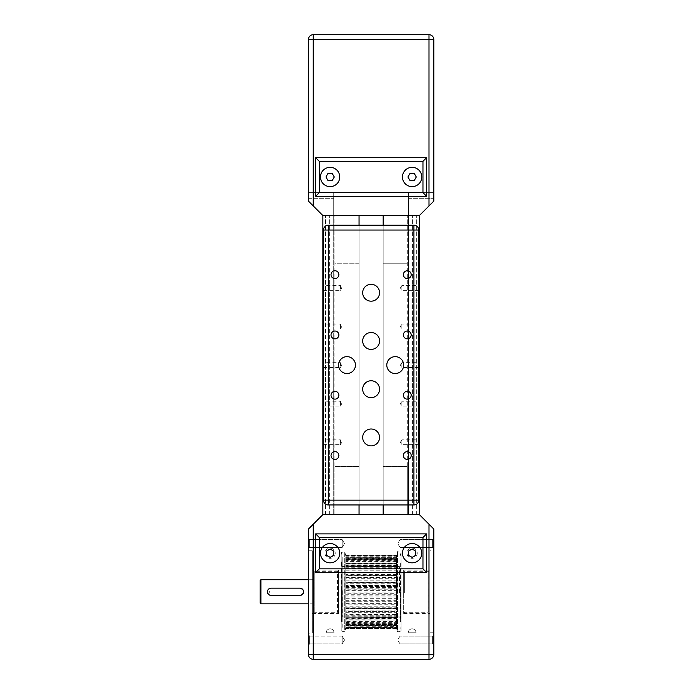 <?xml version="1.0" encoding="UTF-8"?>
<svg xmlns="http://www.w3.org/2000/svg" width="694" height="694" viewBox="0 0 694 694"><rect width="100%" height="100%" fill="white"/><g stroke="black" fill="none" stroke-linecap="round" stroke-linejoin="round"><path stroke-width="0.52" stroke-dasharray="3.47 2.6" d="M334.942 514.601L334.942 215.565L359.058 215.565L334.942 215.565L359.058 215.565L359.058 514.601L334.942 514.601L359.058 514.601L359.058 215.565L407.291 215.565L334.942 215.565L334.942 263.798L359.058 263.798L359.058 514.601L334.942 514.601L383.175 514.601L383.175 215.565L383.175 514.601L407.291 514.601L359.058 514.601L359.058 466.377L334.942 466.377L334.942 514.601M407.291 514.601L407.291 215.565L407.291 263.798L383.175 263.798L383.175 215.565L383.175 514.601L407.291 514.601L383.175 514.601L383.175 466.377L407.291 466.377L407.291 514.601M383.175 225.212L413.919 225.212A4.823 4.823 0 0 1 418.742 230.035L418.742 500.14A4.823 4.823 0 0 1 413.919 504.954L383.175 504.954L383.175 225.212L383.175 504.954L359.058 504.954L359.058 225.212L359.058 504.954L328.314 504.954A4.823 4.823 0 0 1 323.491 500.14L323.491 230.035A4.823 4.823 0 0 1 328.314 225.212L359.058 225.212M313.237 524.248L313.237 654.477L308.414 654.477L308.414 529.071L322.884 514.601L419.349 514.601L408.497 514.601L419.349 514.601L419.349 215.565L408.497 215.565L419.349 215.565L408.497 215.565L408.497 192.654L408.497 215.565L408.497 192.654L433.819 192.654L408.497 192.654L408.497 514.601L408.497 215.565L419.349 215.565L322.884 215.565L419.349 215.565L428.996 205.918L428.996 39.523L313.237 39.523L313.237 205.918L322.884 215.565L333.736 215.565L322.884 215.565L333.736 215.565L333.736 192.654L333.736 198.684L333.736 192.654L308.414 192.654L308.414 198.684L308.414 192.654L333.736 192.654L333.736 514.601L333.736 215.565L322.884 215.565L333.736 215.565L322.884 215.565L308.414 201.095L308.414 192.654L333.736 192.654L308.414 192.654L308.414 201.095L322.884 215.565L308.414 201.095L308.414 198.684L308.414 201.095L322.884 215.565L322.884 514.601L322.884 215.565L322.884 514.601L322.884 215.565L322.884 514.601L419.349 514.601L419.349 215.565L433.819 201.095L433.819 192.654L433.819 201.095L433.819 198.684L433.819 201.095L419.349 215.565L433.819 201.095L419.349 215.565L419.349 514.601L419.349 215.565L419.349 514.601L433.819 529.071L433.819 654.477A4.823 4.823 0 0 1 428.996 659.3L313.237 659.3L313.237 654.477L428.996 654.477L428.996 524.248M329.633 514.601L329.633 215.565L329.633 514.601M412.592 514.601L412.592 215.565L412.592 514.601M416.695 514.601L416.695 215.565L416.695 514.601M325.538 514.601L325.538 215.565L325.538 514.601M421.761 176.987A9.647 9.647 0 0 0 412.115 167.341A9.647 9.647 0 0 0 402.468 176.987A9.647 9.647 0 0 0 412.115 186.634A9.647 9.647 0 0 0 421.761 176.987M339.765 176.987A9.647 9.647 0 0 0 330.118 167.341A9.647 9.647 0 0 0 320.472 176.987A9.647 9.647 0 0 0 330.118 186.634A9.647 9.647 0 0 0 339.765 176.987M383.175 263.798L407.291 263.798M359.058 263.798L334.942 263.798M426.584 157.694L426.584 196.272L315.649 196.272M313.237 205.918L308.414 201.095L308.414 192.654M408.497 192.654L433.819 192.654L408.497 192.654M433.819 39.523A4.823 4.823 0 0 0 428.996 34.7L428.996 39.523L433.819 39.523L433.819 201.095L428.996 205.918M328.028 173.37L325.946 176.987L328.028 180.605L332.209 180.605L334.3 176.987L332.209 173.37L328.028 173.37M407.933 176.987L410.024 180.605L414.205 180.605L416.287 176.987L414.205 173.37L410.024 173.37L407.933 176.987M313.237 34.7A4.823 4.823 0 0 0 308.414 39.523L313.237 39.523L313.237 34.7L428.996 34.7M403.674 570.069L403.674 613.479L403.674 570.069L429.959 570.069L429.959 613.479L429.959 570.069M403.674 613.479L429.959 613.479M433.819 550.299L433.819 633.258L433.819 550.299L433.334 550.776L433.334 632.772L429.959 632.772L429.959 550.776L429.959 632.772M433.819 633.258L433.334 632.772L433.334 550.776L429.959 550.776M432.614 539.637L400.056 539.637L400.056 547.453L400.056 539.637L397.705 543.541L400.056 547.453L400.056 539.637L400.056 547.453L397.705 543.541L400.056 539.637L432.614 539.637L432.614 547.453L432.614 539.637L432.614 547.453L400.056 547.453L432.614 547.453L432.614 539.637L433.819 538.431L432.614 539.637M433.819 548.659L432.614 547.453L433.819 548.659L433.819 538.431L433.819 548.659M432.614 636.094L400.056 636.094L400.056 643.919L400.056 636.094L397.705 640.007L400.056 643.919L400.056 636.094L400.056 643.919L397.705 640.007L400.056 636.094L432.614 636.094L432.614 643.919L432.614 636.094L432.614 643.919L400.056 643.919L432.614 643.919L432.614 636.094L433.819 634.889L432.614 636.094M433.819 645.125L432.614 643.919L433.819 645.125L433.819 634.889L433.819 645.125M312.274 550.776L308.899 550.776L308.899 632.772L308.899 550.776L308.414 550.299L308.414 633.258L312.274 632.772L312.274 550.776L312.274 632.772M309.619 539.637L342.177 539.637L342.177 547.453L344.528 543.541L342.177 539.637L342.177 547.453L342.177 539.637L344.528 543.541L342.177 547.453L342.177 539.637L309.619 539.637L309.619 547.453L309.619 539.637L309.619 547.453L342.177 547.453L309.619 547.453L309.619 539.637L308.414 538.431L309.619 539.637M308.414 548.659L309.619 547.453L308.414 548.659L308.414 538.431L308.414 548.659M308.414 645.125L309.619 643.919L309.619 636.094L309.619 643.919L342.177 643.919L344.528 640.007L342.177 636.094L342.177 643.919L342.177 636.094L342.177 643.919L344.528 640.007L342.177 636.094L309.619 636.094L309.619 643.919L309.619 636.094L342.177 636.094L342.177 643.919L309.619 643.919L308.414 645.125L308.414 634.889L309.619 636.094L308.414 634.889L308.414 645.125M312.274 570.069L312.274 613.479L312.274 570.069L338.559 570.069L338.559 613.479L338.559 570.069M312.274 613.479L338.559 613.479M428.753 572.021L428.753 611.553L428.753 572.021M428.033 612.255L428.033 571.275L428.033 612.255M313.48 572.003L313.48 611.553L313.48 572.003L314.2 571.275L314.2 612.273L314.2 571.301L337.596 571.275L337.596 612.273L337.596 571.275L338.559 570.312L338.559 613.236L338.559 570.312M403.674 592.728L403.674 570.312L403.674 592.728M260.909 579.716L260.909 603.832M260.181 603.112L260.181 580.444M339.765 553.187A9.647 9.647 0 0 0 330.118 543.541A9.647 9.647 0 0 0 320.472 553.187A9.647 9.647 0 0 0 330.118 562.834A9.647 9.647 0 0 0 339.765 553.187M421.761 553.187A9.647 9.647 0 0 0 412.115 543.541A9.647 9.647 0 0 0 402.468 553.187A9.647 9.647 0 0 0 412.115 562.834A9.647 9.647 0 0 0 421.761 553.187M408.202 553.187A3.912 3.912 0 0 1 412.115 549.284A3.912 3.912 0 0 1 416.018 553.187A3.912 3.912 0 0 0 412.115 549.284A3.912 3.912 0 0 0 408.202 553.187A3.912 3.912 0 0 0 412.115 557.1A3.912 3.912 0 0 0 416.018 553.187A3.912 3.912 0 0 1 412.115 557.1A3.912 3.912 0 0 1 408.202 553.187M326.206 553.187A3.912 3.912 0 0 1 330.118 549.284A3.912 3.912 0 0 1 334.031 553.187A3.912 3.912 0 0 0 330.118 549.284A3.912 3.912 0 0 0 326.206 553.187A3.912 3.912 0 0 0 330.118 557.1A3.912 3.912 0 0 0 334.031 553.187A3.912 3.912 0 0 1 330.118 557.1A3.912 3.912 0 0 1 326.206 553.187M417.224 553.187A5.118 5.118 0 0 1 412.115 558.306A5.118 5.118 0 0 1 406.996 553.187A5.118 5.118 0 0 1 412.115 548.078A5.118 5.118 0 0 1 417.224 553.187M335.237 553.187A5.118 5.118 0 0 1 330.118 558.306A5.118 5.118 0 0 1 325 553.187A5.118 5.118 0 0 1 330.118 548.078A5.118 5.118 0 0 1 335.237 553.187M313.48 605.038A1.206 1.206 0 0 0 312.274 603.832L312.274 579.716L312.274 603.832L308.414 603.832L308.414 579.716L312.274 579.716A1.206 1.206 0 0 0 313.48 578.51L313.48 605.038L313.48 578.51M268.474 594.333L271.033 588.156L299.973 588.156C304.64 590.568 304.64 592.98 299.973 595.391L269.645 595.114M407.291 466.377L383.175 466.377M334.942 466.377L359.058 466.377M313.48 611.553L314.2 612.273L337.596 612.273L338.559 613.236M412.115 549.015L408.497 551.105L408.497 555.278L412.115 557.369L415.732 555.278L415.732 551.105L412.115 549.015M330.118 549.015L326.501 551.105L326.501 555.278L330.118 557.369L333.736 555.278L333.736 551.105L330.118 549.015M315.649 533.894L426.584 533.894L426.584 572.481L315.649 572.481M326.206 632.772L334.031 632.772L326.206 632.772A3.912 3.912 0 0 1 330.118 628.859A3.912 3.912 0 0 1 334.031 632.772L326.206 632.772A3.912 3.912 0 0 1 330.118 628.859A3.912 3.912 0 0 1 334.031 632.772L326.206 632.772A3.912 3.912 0 0 1 330.118 628.859A3.912 3.912 0 0 1 334.031 632.772A3.912 3.912 0 0 0 330.118 628.859A3.912 3.912 0 0 0 326.206 632.772M416.018 632.772L408.202 632.772L416.018 632.772A3.912 3.912 0 0 0 412.115 628.859A3.912 3.912 0 0 0 408.202 632.772A3.912 3.912 0 0 1 412.115 628.859A3.912 3.912 0 0 1 416.018 632.772A3.912 3.912 0 0 0 412.115 628.859A3.912 3.912 0 0 0 408.202 632.772L416.018 632.772L408.202 632.772A3.912 3.912 0 0 1 412.115 628.859A3.912 3.912 0 0 1 416.018 632.772M400.056 621.833L400.056 561.689L400.056 621.833M400.056 561.689L400.421 621.859L400.655 561.932M341.812 621.833L341.812 561.689L341.812 621.833M342.177 561.724L342.177 621.859L342.177 561.689L341.578 561.932L341.578 621.616L341.578 561.932M400.655 590.611L400.655 618.154L400.655 590.611M399.449 592.893L399.449 566.599L399.449 592.893M342.784 590.663L342.784 616.949L342.784 590.663M341.578 590.611L341.578 618.154L341.578 590.611M342.177 627.315L342.177 556.206L342.177 627.315L341.196 630.993L341.196 552.563L341.196 630.993L344.692 631.93L344.692 551.626L344.692 631.93L345.794 627.818M345.794 627.463L345.794 555.781L345.794 627.957L396.439 627.957L396.439 555.781L396.439 627.775L345.794 627.463M345.794 555.764L396.439 555.59L396.439 557.924L396.439 555.911L345.794 555.764M400.056 627.315L400.056 556.206L400.056 627.35L401.028 630.993L401.028 552.563L401.028 630.993L397.541 631.93L397.541 551.626L397.541 631.93L396.439 627.818M396.439 558.132L396.439 556.059L345.794 556.059L345.794 559.702L345.794 557.976L396.439 558.132M396.439 563.78L396.439 559.711L345.794 559.711L345.794 564.855L345.794 563.667L396.439 563.78M396.439 572.16L396.439 566.504L345.794 566.504L345.794 572.645L345.794 572.116L396.439 572.16M396.439 560.856L396.439 559.26L345.794 559.407L345.794 556.744L396.439 556.744L396.439 560.856L345.794 560.856M396.439 582.466L396.439 575.768L345.794 575.768L345.794 582.483L396.439 582.483L396.439 583.22L345.794 583.22L345.794 582.483M396.439 566.816L396.439 565.801L345.794 565.896L345.794 561.333L396.439 561.333L396.439 566.816L345.794 566.816M396.439 593.682L396.439 586.595L345.794 586.595L345.794 593.76L396.439 593.682M396.439 575.222L345.794 574.884L345.794 568.898L396.439 568.898L396.439 575.222L345.794 575.222M396.439 604.717L396.439 597.933L345.794 597.933L345.794 604.847L396.439 604.717M396.439 585.242L345.794 585.615L345.794 578.701L396.439 578.701L396.439 585.242L345.794 585.242M396.439 614.476L396.439 608.638L345.794 608.334L345.794 614.65L396.439 614.476M396.439 595.903L396.439 596.953L345.794 596.953L345.794 589.787L396.439 589.787L396.439 595.903L345.794 595.903M396.439 622.024L396.439 617.66L345.794 617.747L345.794 616.74L345.794 622.223L396.439 622.024M396.439 606.166L396.439 607.788L345.794 607.788L345.794 601.065L396.439 601.065L396.439 606.166L345.794 606.166M396.439 626.604L396.439 624.14L345.794 624.288L345.794 622.7L345.794 626.803L396.439 626.604M396.439 615.014L396.439 617.053L345.794 617.053L345.794 611.388L396.439 611.44L396.439 610.902L396.439 615.014L345.794 615.014M396.439 621.59L396.439 623.837L345.794 623.837L345.794 619.777L396.439 619.881L396.439 618.692L396.439 621.59L345.794 621.59M400.056 556.206L401.028 552.563L397.541 551.626L396.439 555.729M396.439 625.251L396.439 627.489L345.794 627.489L345.794 625.424L396.439 625.572L396.439 623.845L396.439 625.251L345.794 625.251M396.439 626.803L396.439 627.671L345.794 627.671L345.794 626.803M345.794 627.645L345.794 628.165L396.439 628.165L396.439 627.671M345.794 627.671L345.794 628.148L396.439 628.165L396.439 627.645M396.439 622.223L396.439 623.264L345.794 623.264L345.794 622.223M345.794 624.288L396.439 624.453L396.439 623.264M396.439 614.65L396.439 615.786L345.794 615.786L345.794 614.65M345.794 617.747L396.439 617.556L396.439 615.786M396.439 604.847L396.439 605.957L345.794 605.957L345.794 604.847M396.439 608.144L396.439 608.681L345.794 608.681L345.794 608.144L396.439 608.144L396.439 605.957M396.439 593.76L396.439 594.732L345.794 594.732L345.794 593.76M345.794 597.933L345.794 597.118L396.439 597.118L396.439 594.732M396.439 597.118L396.439 597.933M345.794 586.595L345.794 585.58L396.439 585.58L396.439 583.22M396.439 585.58L396.439 586.595M396.439 572.116L345.794 572.116M345.794 575.768L345.794 574.641L396.439 574.641L396.439 572.55M396.439 574.641L396.439 575.768M396.439 563.667L345.794 563.667M345.794 566.504L345.794 565.384L396.439 565.384L396.439 563.762M396.439 565.384L396.439 566.504M396.439 557.976L345.794 557.976M396.439 558.705L396.439 559.711L345.794 559.702L345.794 558.705L396.439 558.705L396.439 557.707M396.439 555.59L396.439 554.992L345.794 554.992L345.794 555.59M396.439 555.269L345.794 554.992L396.439 555.269L396.439 556.059M396.439 556.744L396.439 555.885L345.794 555.885L345.794 555.391L345.794 556.744M396.439 555.4L396.439 555.885L396.439 555.391L345.794 555.4M396.439 561.333L396.439 560.284L345.794 560.284L345.794 561.333M345.794 559.26L396.439 559.095L396.439 560.284M396.439 568.898L396.439 567.761L345.794 567.761L345.794 568.898M345.794 565.801L396.439 565.992L396.439 567.761M396.439 578.701L396.439 577.599L345.794 577.599L345.794 578.701M396.439 575.413L396.439 574.875L345.794 574.875L345.794 575.413L396.439 575.413L396.439 577.599M396.439 589.787L396.439 588.816L345.794 588.816L345.794 589.787M345.794 585.615L345.794 586.43L396.439 586.43L396.439 588.816M396.439 586.43L396.439 585.615M396.439 601.065L396.439 600.327L345.794 600.327L345.794 601.065M345.794 596.953L345.794 597.976L396.439 597.976L396.439 600.327M396.439 597.976L396.439 596.953M396.439 611.44L396.439 610.998L345.794 610.998L345.794 611.466L396.439 611.466M345.794 607.788L345.794 608.907L396.439 608.907L396.439 610.998M396.439 608.907L396.439 607.788M396.439 619.881L345.794 619.881M345.794 617.053L345.794 618.172L396.439 618.172L396.439 619.794M396.439 618.172L396.439 617.053M396.439 625.572L345.794 625.572M396.439 624.843L396.439 625.841L345.794 625.858L345.794 624.843L396.439 624.843L396.439 623.837M396.439 627.957L396.439 628.556L345.794 628.556L345.794 627.957M396.439 628.287L345.794 628.556L396.439 628.287L396.439 627.489M345.794 627.489L345.794 628.287M345.794 623.837L345.794 624.843M345.794 618.172L345.794 619.794M345.794 608.907L345.794 610.998M345.794 597.976L345.794 600.327M345.794 586.43L345.794 588.816M345.794 575.413L345.794 577.599M345.794 565.992L345.794 567.761M345.794 559.095L345.794 560.284M345.794 556.059L345.794 555.269M345.794 558.705L345.794 557.707M345.794 565.384L345.794 563.762M345.794 574.641L345.794 572.55M345.794 585.58L345.794 583.22M345.794 597.118L345.794 594.732M345.794 608.144L345.794 605.957M345.794 617.556L345.794 615.786M345.794 624.453L345.794 623.264M341.578 621.616L342.177 621.859M345.794 561.958L396.439 561.958M345.794 568.533L396.439 568.533M345.794 564.855L396.439 564.855M345.794 577.391L396.439 577.391M345.794 572.645L396.439 572.645M345.794 587.644L396.439 587.644M345.794 582.309L396.439 582.309M345.794 598.306L396.439 598.306M345.794 592.893L396.439 592.893M345.794 608.334L396.439 608.334M345.794 603.372L396.439 603.372M345.794 616.74L396.439 616.74M345.794 612.715L396.439 612.715M345.794 622.7L396.439 622.7M345.794 620.011L396.439 620.011M345.794 625.632L396.439 625.632M345.794 624.539L396.439 624.539L345.794 624.565M345.794 623.845L396.439 623.845M345.794 618.692L396.439 618.692M345.794 610.902L396.439 610.902M345.794 601.247L396.439 601.247M345.794 590.655L396.439 590.655M345.794 580.175L396.439 580.175M345.794 570.832L396.439 570.832M345.794 559.008L396.439 559.008M345.794 558.306L396.439 558.306M345.794 563.537L396.439 563.537L345.794 563.528M345.794 557.924L396.439 557.924M345.794 557.69L396.439 557.69M338.559 365.087A8.441 8.441 0 0 0 347 373.528A8.441 8.441 0 0 0 355.441 365.087A8.441 8.441 0 0 0 347 356.647A8.441 8.441 0 0 0 338.559 365.087M362.676 437.437A8.441 8.441 0 0 0 371.117 445.878A8.441 8.441 0 0 0 379.557 437.437A8.441 8.441 0 0 0 371.117 428.996A8.441 8.441 0 0 0 362.676 437.437M362.676 389.204A8.441 8.441 0 0 0 371.117 397.645A8.441 8.441 0 0 0 379.557 389.204A8.441 8.441 0 0 0 371.117 380.763A8.441 8.441 0 0 0 362.676 389.204M386.792 365.087A8.441 8.441 0 0 0 395.233 373.528A8.441 8.441 0 0 0 403.674 365.087A8.441 8.441 0 0 0 395.233 356.647A8.441 8.441 0 0 0 386.792 365.087M362.676 292.738A8.441 8.441 0 0 0 371.117 301.179A8.441 8.441 0 0 0 379.557 292.738A8.441 8.441 0 0 0 371.117 284.297A8.441 8.441 0 0 0 362.676 292.738M362.676 340.971A8.441 8.441 0 0 0 371.117 349.412A8.441 8.441 0 0 0 379.557 340.971A8.441 8.441 0 0 0 371.117 332.53A8.441 8.441 0 0 0 362.676 340.971M411.195 274.651A3.912 3.912 0 0 0 407.291 270.747A3.912 3.912 0 0 0 403.379 274.651A3.912 3.912 0 0 0 407.291 278.563A3.912 3.912 0 0 0 411.195 274.651M411.195 334.942A3.912 3.912 0 0 0 407.291 331.029A3.912 3.912 0 0 0 403.379 334.942A3.912 3.912 0 0 0 407.291 338.854A3.912 3.912 0 0 0 411.195 334.942M338.854 274.651A3.912 3.912 0 0 0 334.942 270.747A3.912 3.912 0 0 0 331.029 274.651A3.912 3.912 0 0 0 334.942 278.563A3.912 3.912 0 0 0 338.854 274.651M338.854 334.942A3.912 3.912 0 0 0 334.942 331.029A3.912 3.912 0 0 0 331.029 334.942A3.912 3.912 0 0 0 334.942 338.854A3.912 3.912 0 0 0 338.854 334.942M411.195 395.233A3.912 3.912 0 0 0 407.291 391.321A3.912 3.912 0 0 0 403.379 395.233A3.912 3.912 0 0 0 407.291 399.137A3.912 3.912 0 0 0 411.195 395.233M411.195 455.524A3.912 3.912 0 0 0 407.291 451.612A3.912 3.912 0 0 0 403.379 455.524A3.912 3.912 0 0 0 407.291 459.428A3.912 3.912 0 0 0 411.195 455.524M338.854 395.233A3.912 3.912 0 0 0 334.942 391.321A3.912 3.912 0 0 0 331.029 395.233A3.912 3.912 0 0 0 334.942 399.137A3.912 3.912 0 0 0 338.854 395.233M338.854 455.524A3.912 3.912 0 0 0 334.942 451.612A3.912 3.912 0 0 0 331.029 455.524A3.912 3.912 0 0 0 334.942 459.428A3.912 3.912 0 0 0 338.854 455.524M323.491 290.344L340.372 290.344L340.372 285.486L341.83 287.915L340.372 290.344L340.372 285.486L323.491 285.486M323.491 328.93L340.372 328.93L340.372 324.072L341.83 326.501L340.372 328.93L340.372 324.072L323.491 324.072M323.491 367.516L340.372 367.516L340.372 362.658L341.83 365.087L340.372 367.516L340.372 362.658L323.491 362.658M323.491 406.103L340.372 406.103L340.372 401.245L341.83 403.674L340.372 406.103L340.372 401.245L323.491 401.245M323.491 444.681L340.372 444.681L340.372 439.831L341.83 442.26L340.372 444.681L340.372 439.831L323.491 439.831M418.742 290.344L401.861 290.344L400.403 287.915L401.861 285.486L401.861 290.344L401.861 285.486L418.742 285.486L418.742 290.344L418.742 285.486M418.742 328.93L401.861 328.93L400.403 326.501L401.861 324.072L401.861 328.93L401.861 324.072L418.742 324.072L418.742 328.93L418.742 324.072M418.742 367.516L401.861 367.516L400.403 365.087L401.861 362.658L401.861 367.516L401.861 362.658L418.742 362.658L418.742 367.516L418.742 362.658M418.742 406.103L401.861 406.103L400.403 403.674L401.861 401.245L401.861 406.103L401.861 401.245L418.742 401.245L418.742 406.103L418.742 401.245M418.742 444.681L401.861 444.681L400.403 442.26L401.861 439.831L401.861 444.681L401.861 439.831L418.742 439.831L418.742 444.681L418.742 439.831M308.414 198.684L333.736 198.684L308.414 198.684M408.497 198.684L433.819 198.684L408.497 198.684M404.637 592.685L404.637 571.275L404.637 592.685M428.996 659.3L428.996 654.477L433.819 654.477M428.753 572.003L428.033 571.275L404.637 571.275L403.674 570.312M403.674 613.236L404.637 612.273L428.033 612.273L428.753 611.553M400.056 621.859L400.655 621.616M341.578 565.393L342.784 566.599L399.449 566.599L400.655 565.393M400.655 618.154L399.449 616.949L342.784 616.949L341.578 618.154M345.794 555.729L344.692 551.626L341.196 552.563L342.177 556.206M396.439 557.638L345.794 557.638M396.439 572.09L345.794 572.09M345.794 617.851L396.439 617.851M396.439 625.919L345.794 625.919M396.439 620.028L345.794 620.028M345.794 565.705L396.439 565.705M345.794 558.991L396.439 558.991M345.794 555.391L396.439 555.391"/><path stroke-width="1.04" d="M428.996 205.918L419.349 215.565L419.349 514.601L322.884 514.601L308.414 529.071L308.414 654.477A4.823 4.823 0 0 0 313.237 659.3L428.996 659.3A4.823 4.823 0 0 0 433.819 654.477L433.819 529.071L419.349 514.601L383.175 514.601L383.175 504.954L383.175 514.601L359.058 514.601L359.058 504.954L359.058 514.601L322.884 514.601L322.884 215.565L419.349 215.565L383.175 215.565L383.175 225.212L359.058 225.212L359.058 215.565L322.884 215.565L313.237 205.918L313.237 39.523L428.996 39.523L428.996 205.918L433.819 201.095L433.819 39.523L428.996 39.523L428.996 34.7A4.823 4.823 0 0 1 433.819 39.523M402.468 176.987A9.647 9.647 0 0 1 412.115 167.341A9.647 9.647 0 0 1 421.761 176.987A9.647 9.647 0 0 1 412.115 186.634A9.647 9.647 0 0 1 402.468 176.987M320.472 176.987A9.647 9.647 0 0 1 330.118 167.341A9.647 9.647 0 0 1 339.765 176.987A9.647 9.647 0 0 1 330.118 186.634A9.647 9.647 0 0 1 320.472 176.987M422.967 192.654L319.266 192.654L315.649 196.272L315.649 157.694L426.584 157.694L315.649 157.694L315.649 196.272L426.584 196.272L426.584 157.694L422.967 161.312L422.967 192.654L426.584 196.272M308.414 192.654L308.414 39.523L308.414 201.095L313.237 205.918M319.266 192.654L319.266 161.312L315.649 157.694M325.946 176.987L328.028 173.37L332.209 173.37L334.3 176.987L332.209 180.605L328.028 180.605L325.946 176.987M410.024 180.605L407.933 176.987L410.024 173.37L414.205 173.37L416.287 176.987L414.205 180.605L410.024 180.605M308.414 39.523A4.823 4.823 0 0 1 313.237 34.7L313.237 39.523L308.414 39.523M428.996 34.7L313.237 34.7M260.909 579.716L260.181 580.444L260.181 603.112L260.909 603.832L260.909 579.716L308.414 579.716L308.414 550.299M320.472 553.187A9.647 9.647 0 0 1 330.118 543.541A9.647 9.647 0 0 1 339.765 553.187A9.647 9.647 0 0 1 330.118 562.834A9.647 9.647 0 0 1 320.472 553.187M402.468 553.187A9.647 9.647 0 0 1 412.115 543.541A9.647 9.647 0 0 1 421.761 553.187A9.647 9.647 0 0 1 412.115 562.834A9.647 9.647 0 0 1 402.468 553.187M260.909 603.832L308.414 603.832L308.414 633.258M269.645 595.114L268.474 594.333M408.497 551.105L412.115 549.015L415.732 551.105L415.732 555.278L412.115 557.369L408.497 555.278L408.497 551.105M326.501 551.105L330.118 549.015L333.736 551.105L333.736 555.278L330.118 557.369L326.501 555.278L326.501 551.105M319.266 537.512L315.649 533.894L315.649 572.481L426.584 572.481L426.584 533.894L315.649 533.894L315.649 572.481L319.266 568.863L319.266 537.512L422.967 537.512L426.584 533.894M422.967 537.512L422.967 568.863L426.584 572.481M299.973 595.391L271.033 595.391A3.617 3.617 0 0 1 267.416 591.774A3.617 3.617 0 0 1 271.033 588.156L299.973 588.156A3.617 3.617 0 0 1 303.59 591.774A3.617 3.617 0 0 1 299.973 595.391M428.996 524.248L428.996 654.477L308.414 654.477A4.823 4.823 0 0 0 313.237 659.3L313.237 524.248M355.441 365.087A8.441 8.441 0 0 1 347 373.528A8.441 8.441 0 0 1 338.559 365.087A8.441 8.441 0 0 1 347 356.647A8.441 8.441 0 0 1 355.441 365.087M379.557 437.437A8.441 8.441 0 0 1 371.117 445.878A8.441 8.441 0 0 1 362.676 437.437A8.441 8.441 0 0 1 371.117 428.996A8.441 8.441 0 0 1 379.557 437.437M379.557 389.204A8.441 8.441 0 0 1 371.117 397.645A8.441 8.441 0 0 1 362.676 389.204A8.441 8.441 0 0 1 371.117 380.763A8.441 8.441 0 0 1 379.557 389.204M403.674 365.087A8.441 8.441 0 0 1 395.233 373.528A8.441 8.441 0 0 1 386.792 365.087A8.441 8.441 0 0 1 395.233 356.647A8.441 8.441 0 0 1 403.674 365.087M379.557 292.738A8.441 8.441 0 0 1 371.117 301.179A8.441 8.441 0 0 1 362.676 292.738A8.441 8.441 0 0 1 371.117 284.297A8.441 8.441 0 0 1 379.557 292.738M379.557 340.971A8.441 8.441 0 0 1 371.117 349.412A8.441 8.441 0 0 1 362.676 340.971A8.441 8.441 0 0 1 371.117 332.53A8.441 8.441 0 0 1 379.557 340.971M403.379 274.651A3.912 3.912 0 0 1 407.291 270.747A3.912 3.912 0 0 1 411.195 274.651A3.912 3.912 0 0 1 407.291 278.563A3.912 3.912 0 0 1 403.379 274.651M403.379 334.942A3.912 3.912 0 0 1 407.291 331.029A3.912 3.912 0 0 1 411.195 334.942A3.912 3.912 0 0 1 407.291 338.854A3.912 3.912 0 0 1 403.379 334.942M331.029 274.651A3.912 3.912 0 0 1 334.942 270.747A3.912 3.912 0 0 1 338.854 274.651A3.912 3.912 0 0 1 334.942 278.563A3.912 3.912 0 0 1 331.029 274.651M331.029 334.942A3.912 3.912 0 0 1 334.942 331.029A3.912 3.912 0 0 1 338.854 334.942A3.912 3.912 0 0 1 334.942 338.854A3.912 3.912 0 0 1 331.029 334.942M403.379 395.233A3.912 3.912 0 0 1 407.291 391.321A3.912 3.912 0 0 1 411.195 395.233A3.912 3.912 0 0 1 407.291 399.137A3.912 3.912 0 0 1 403.379 395.233M403.379 455.524A3.912 3.912 0 0 1 407.291 451.612A3.912 3.912 0 0 1 411.195 455.524A3.912 3.912 0 0 1 407.291 459.428A3.912 3.912 0 0 1 403.379 455.524M331.029 395.233A3.912 3.912 0 0 1 334.942 391.321A3.912 3.912 0 0 1 338.854 395.233A3.912 3.912 0 0 1 334.942 399.137A3.912 3.912 0 0 1 331.029 395.233M331.029 455.524A3.912 3.912 0 0 1 334.942 451.612A3.912 3.912 0 0 1 338.854 455.524A3.912 3.912 0 0 1 334.942 459.428A3.912 3.912 0 0 1 331.029 455.524M323.491 285.486L323.491 290.344L323.491 285.486M323.491 324.072L323.491 328.93L323.491 324.072M323.491 362.658L323.491 367.516L323.491 362.658M323.491 401.245L323.491 406.103L323.491 401.245M323.491 439.831L323.491 444.681L323.491 439.831M359.058 225.212L359.058 215.565L383.175 215.565L383.175 225.212M413.919 225.212A4.823 4.823 0 0 1 418.742 230.035L413.919 230.035L413.919 225.212L328.314 225.212L328.314 230.035L323.491 230.035A4.823 4.823 0 0 1 328.314 225.212M418.742 500.14A4.823 4.823 0 0 1 413.919 504.954L413.919 500.14L418.742 500.14L418.742 230.035M328.314 504.954A4.823 4.823 0 0 1 323.491 500.14L328.314 500.14L328.314 504.954L413.919 504.954M323.491 230.035L323.491 500.14M319.266 161.312L422.967 161.312M422.967 568.863L319.266 568.863M433.819 654.477L428.996 654.477L428.996 659.3M413.919 230.035L413.919 500.14L328.314 500.14L328.314 230.035L413.919 230.035"/></g></svg>
